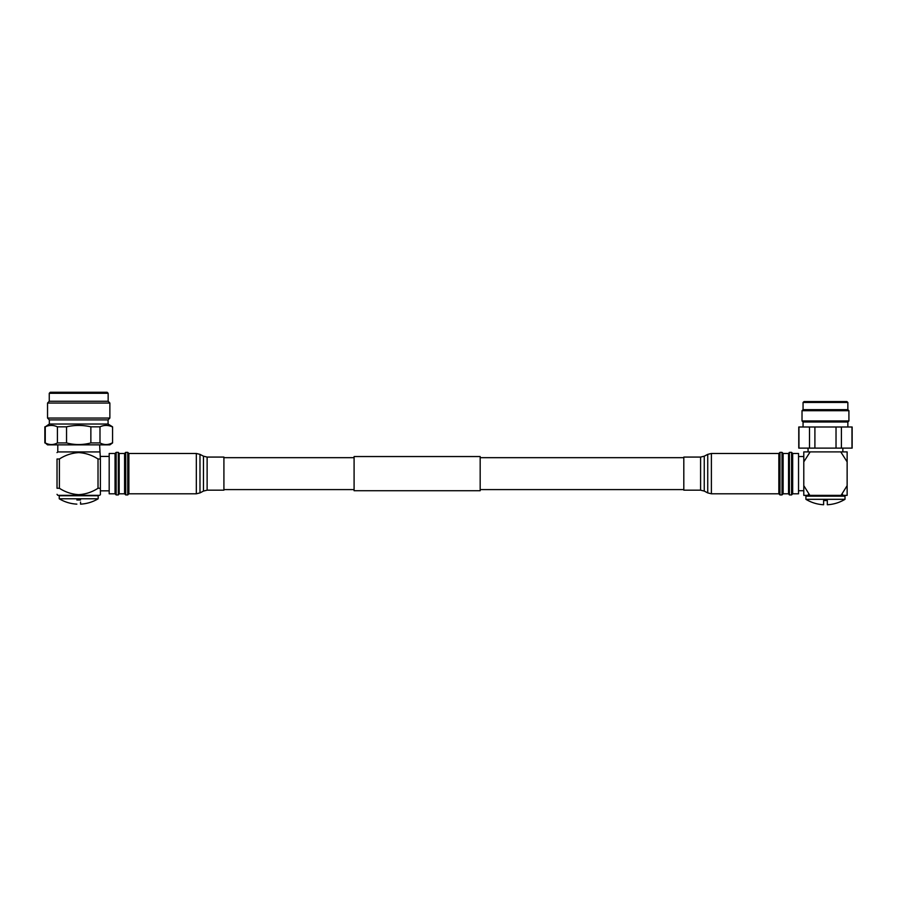 <?xml version="1.0" encoding="UTF-8"?>
<svg xmlns="http://www.w3.org/2000/svg" width="897" height="897" viewBox="0 0 897 897"><rect width="100%" height="100%" fill="white"/><g stroke="black" fill="none" stroke-linecap="round" stroke-linejoin="round"><path stroke-width="1.35" d="M803.062 426.994L803.062 422.005L847.856 422.005L848.91 420.951L848.91 410.691L802.019 410.691L802.019 420.951L848.91 420.951M803.062 409.649L847.856 409.649L847.856 402.461L803.062 402.461L803.062 409.649L802.019 410.691M803.062 402.461L804.026 401.576L846.891 401.576L847.856 402.461M809.509 426.994L809.509 448.119L798.767 448.119L798.767 426.994L852.15 426.994L852.15 448.119L841.408 448.119L841.408 426.994M836.026 426.994L836.026 448.119L841.408 448.119M809.509 448.119L814.902 448.119L814.902 426.994M798.958 448.119L798.958 426.994M851.971 426.994L851.971 448.119M836.026 448.119L814.902 448.119M847.138 495.368L847.138 485.658L841.061 495.368L847.138 495.368M847.138 461.865L840.769 451.897L847.138 451.897L847.138 485.658M841.061 495.368L809.856 495.368L803.79 485.658L803.79 495.368L809.856 495.368M840.769 451.897L803.79 451.897L803.79 485.658M810.148 451.897L803.79 461.865M825.464 499.315L805.91 499.315A37.652 37.652 0 0 0 823.614 504.742L823.614 500.537L827.303 500.537L827.303 504.742A37.652 37.652 0 0 0 845.008 499.315L825.464 499.315M845.008 499.315L845.008 496.164L805.91 496.164L805.91 499.315M683.806 490.177L683.806 457.078L700.591 457.078L700.591 490.177L683.806 490.177M792.679 453.467L792.679 493.798L798.532 493.798L798.532 453.467L792.679 453.467L791.558 452.346L789.405 452.346L789.405 494.92L791.558 494.92L791.558 452.346M789.405 494.92L788.541 493.798L788.541 453.467L783.126 453.467L782.005 452.346L779.964 452.346L779.964 494.92L782.005 494.92L782.005 452.346M788.541 493.798L783.126 493.798L783.126 453.467M779.964 494.92L778.843 493.798L778.843 453.467L711.388 453.467L707.733 454.364L707.733 492.902L711.388 493.798L711.388 453.467M354.091 489.594L223.914 489.594M354.091 457.672L223.914 457.672M480.175 490.715L354.091 490.715L354.091 456.551L480.175 456.551L480.175 490.715M683.806 489.594L480.175 489.594M683.806 457.672L480.175 457.672M57.027 494.325L57.8 495.335L99.612 495.335L100.386 494.662M100.386 488.26L98.02 488.26L98.02 459.006L100.386 459.006L100.386 488.26C100.386 496.478 100.386 496.478 100.386 488.26L100.386 494.112M59.393 488.26L57.027 488.26C57.027 496.478 57.027 496.478 57.027 488.26C57.027 496.478 57.027 496.478 57.027 488.26L57.027 459.006C57.027 450.787 57.027 450.787 57.027 459.006C57.027 450.787 57.027 450.787 57.027 459.006L59.393 459.006L59.393 488.26C65.313 492.094 71.749 494.225 78.712 494.662C85.675 494.225 92.111 492.094 98.02 488.26M98.02 459.006C92.111 455.171 85.675 453.041 78.712 452.604C71.749 453.041 65.313 455.171 59.393 459.006M100.386 459.006C100.386 450.787 100.386 450.787 100.386 459.006L99.623 444.867M57.789 444.867L57.789 451.931L99.623 451.931M112.562 426.826L108.077 424.034L49.335 424.034L45.265 426.826C49.29 424.965 53.349 424.965 57.419 426.826L57.419 442.939C53.394 445.08 49.346 445.08 45.265 442.939L47.541 444.867L109.871 444.867L112.562 442.939L112.562 426.826L112.562 442.939M112.147 442.939C108.122 445.08 104.074 445.08 99.993 442.939L99.993 426.826C104.018 424.965 108.077 424.965 112.147 426.826M57.419 426.826L66.546 426.826C74.63 424.965 82.737 424.965 90.866 426.826L90.866 442.939L99.993 442.939M90.866 442.939C82.737 445.08 74.63 445.08 66.546 442.939L66.546 426.826M57.419 442.939L66.546 442.939M90.866 426.826L99.993 426.826M108.077 424.034L108.077 419.886L109.871 418.047L109.871 403.056L47.541 403.056L47.541 418.047L109.871 418.047M49.335 424.034L49.335 419.886L108.077 419.886M49.335 419.886L47.541 418.047M47.541 403.056L49.257 401.262L108.156 401.262L109.871 403.056M108.156 401.262L108.156 393.278L49.257 393.278L49.257 401.262M49.257 393.278L50.299 392.258L107.113 392.258L108.156 393.278M44.85 442.939L44.85 426.826M45.265 442.939L45.265 426.826M80.551 502.051L80.551 503.632M80.551 500.021C80.551 505.493 80.551 505.493 80.551 500.021L76.862 500.021C76.862 505.493 76.862 505.493 76.862 500.021M78.712 498.777L98.177 498.777L98.177 495.727L59.236 495.727L59.236 498.777L78.712 498.777M223.914 490.177L223.914 457.078L207.129 457.078L207.129 490.177L223.914 490.177M115.04 493.798L115.04 453.467L109.187 453.467L109.187 493.798L115.04 493.798L116.162 494.92L118.314 494.92L118.314 452.346L119.178 453.467L119.178 493.798L118.314 494.92M119.178 453.467L124.582 453.467L124.582 493.798L125.715 494.92L127.755 494.92L127.755 452.346L128.876 453.467L128.876 493.798L127.755 494.92M124.582 453.467L125.715 452.346L125.715 494.92M115.04 453.467L116.162 452.346L116.162 494.92M707.733 492.902L704.246 491.074L704.246 456.181L700.591 457.078M128.876 453.467L196.331 453.467L196.331 493.798L199.986 492.902L199.986 454.364L203.473 456.181L203.473 491.074L199.986 492.902M808.062 451.897L808.062 448.119M803.062 422.005L802.019 420.951M847.856 409.649L848.91 410.691M847.856 426.994L847.856 422.005M842.855 451.897L842.855 448.119M798.532 456.539L803.79 456.539M798.532 490.726L803.79 490.726M842.675 494.639L842.014 496.164M808.242 494.639L808.915 496.164M792.679 493.798L791.558 494.92M783.126 493.798L782.005 494.92M778.843 493.798L711.388 493.798M704.246 491.074L700.591 490.177M704.246 456.181L707.733 454.364M778.843 453.467L779.964 452.346M788.541 453.467L789.405 452.346M57.8 451.931L57.027 452.604M109.187 456.427L100.386 456.427M109.187 490.838L100.386 490.838M80.551 504.136C86.863 503.8 92.739 502.006 98.177 498.777M59.236 498.777C64.674 502.006 70.549 503.8 76.862 504.136M119.178 493.798L124.582 493.798M128.876 493.798L196.331 493.798M203.473 456.181L207.129 457.078M203.473 491.074L207.129 490.177M196.331 453.467L199.986 454.364M125.715 452.346L127.755 452.346M116.162 452.346L118.314 452.346"/></g></svg>
